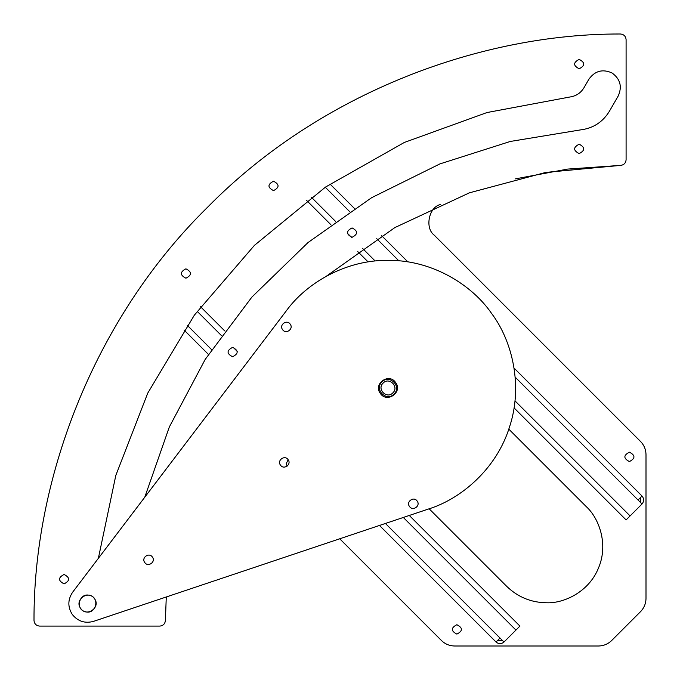 <?xml version="1.0" encoding="UTF-8"?>
<svg xmlns="http://www.w3.org/2000/svg" width="680" height="680" viewBox="0 0 680 680"><rect width="100%" height="100%" fill="white"/><g stroke="black" fill="none" stroke-linecap="round" stroke-linejoin="round"><path stroke-width="1.02" d="M288.167 459.748L286.28 463.513L287.104 466.157L286.28 463.513L288.167 459.748M456.875 624.716C450.823 627.844 450.823 630.972 456.875 634.1C462.927 630.972 462.927 627.844 456.875 624.716C450.823 627.844 450.823 630.972 456.875 634.1C462.927 630.972 462.927 627.844 456.875 624.716M629.408 452.183C623.356 455.311 623.356 458.439 629.408 461.567C635.46 458.439 635.46 455.311 629.408 452.183C623.356 455.311 623.356 458.439 629.408 461.567C635.46 458.439 635.46 455.311 629.408 452.183M429.156 508.793L506.642 586.279C517.744 597.023 531.012 602.523 546.457 602.769C563.269 603.611 588.761 592.322 598.485 568.012C608.804 543.949 598.757 517.939 586.279 506.642L508.793 429.156M64.082 574.472C58.029 577.601 58.029 580.729 64.082 583.856C70.133 580.729 70.133 577.601 64.082 574.472C58.029 577.601 58.029 580.729 64.082 583.856C70.133 580.729 70.133 577.601 64.082 574.472C58.029 577.601 58.029 580.729 64.082 583.856C70.133 580.729 70.133 577.601 64.082 574.472C58.029 577.601 58.029 580.729 64.082 583.856C70.133 580.729 70.133 577.601 64.082 574.472C58.029 577.601 58.029 580.729 64.082 583.856C70.133 580.729 70.133 577.601 64.082 574.472C58.029 577.601 58.029 580.729 64.082 583.856C70.133 580.729 70.133 577.601 64.082 574.472M579.164 144.203C573.121 147.331 573.121 150.458 579.164 153.587C585.216 150.458 585.216 147.331 579.164 144.203C573.121 147.331 573.121 150.458 579.164 153.587C585.216 150.458 585.216 147.331 579.164 144.203C573.121 147.331 573.121 150.458 579.164 153.587C585.216 150.458 585.216 147.331 579.164 144.203C573.121 147.331 573.121 150.458 579.164 153.587C585.216 150.458 585.216 147.331 579.164 144.203C573.121 147.331 573.121 150.458 579.164 153.587C585.216 150.458 585.216 147.331 579.164 144.203C573.121 147.331 573.121 150.458 579.164 153.587C585.216 150.458 585.216 147.331 579.164 144.203M579.164 59.39C573.121 62.517 573.121 65.645 579.164 68.773C585.216 65.645 585.216 62.517 579.164 59.39C573.121 62.517 573.121 65.645 579.164 68.773C585.216 65.645 585.216 62.517 579.164 59.39C573.121 62.517 573.121 65.645 579.164 68.773C585.216 65.645 585.216 62.517 579.164 59.39C573.121 62.517 573.121 65.645 579.164 68.773C585.216 65.645 585.216 62.517 579.164 59.39C573.121 62.517 573.121 65.645 579.164 68.773C585.216 65.645 585.216 62.517 579.164 59.39C573.121 62.517 573.121 65.645 579.164 68.773C585.216 65.645 585.216 62.517 579.164 59.39M185.92 268.829C179.869 271.957 179.869 275.085 185.92 278.214C191.972 275.085 191.972 271.957 185.92 268.829C179.869 271.957 179.869 275.085 185.92 278.214C191.972 275.085 191.972 271.957 185.92 268.829C179.869 271.957 179.869 275.085 185.92 278.214C191.972 275.085 191.972 271.957 185.92 268.829C179.869 271.957 179.869 275.085 185.92 278.214C191.972 275.085 191.972 271.957 185.92 268.829C179.869 271.957 179.869 275.085 185.92 278.214C191.972 275.085 191.972 271.957 185.92 268.829C179.869 271.957 179.869 275.085 185.92 278.214C191.972 275.085 191.972 271.957 185.92 268.829M273.522 181.228C267.469 184.356 267.469 187.484 273.522 190.612C279.565 187.484 279.565 184.356 273.522 181.228C267.469 184.356 267.469 187.484 273.522 190.612C279.565 187.484 279.565 184.356 273.522 181.228C267.469 184.356 267.469 187.484 273.522 190.612C279.565 187.484 279.565 184.356 273.522 181.228C267.469 184.356 267.469 187.484 273.522 190.612C279.565 187.484 279.565 184.356 273.522 181.228C267.469 184.356 267.469 187.484 273.522 190.612C279.565 187.484 279.565 184.356 273.522 181.228C267.469 184.356 267.469 187.484 273.522 190.612C279.565 187.484 279.565 184.356 273.522 181.228M640.5 441.422C644.087 445.119 645.915 449.548 646 454.699C645.915 449.548 644.087 445.119 640.5 441.422L434.188 235.11C424.813 228.208 428.638 207.714 439.875 204.671L440.504 204.391M515.177 178.908L567.596 169.09L620.525 165.393C623.891 165.002 625.744 163.124 626.093 159.757L626.093 39.627C625.727 36.21 623.832 34.331 620.406 34C482.851 33.507 321.538 91.298 207.4 207.4C91.298 321.538 33.507 482.851 34 620.406C34.331 623.832 36.21 625.727 39.627 626.093L159.757 626.093C163.124 625.744 165.002 623.891 165.393 620.525L166.277 596.963M646 598.409C645.915 603.56 644.087 607.979 640.5 611.685C644.087 607.979 645.915 603.56 646 598.409L646 454.699M611.685 640.5C607.979 644.087 603.56 645.915 598.409 646C603.56 645.915 607.979 644.087 611.685 640.5L640.5 611.685M454.699 646C449.548 645.915 445.119 644.087 441.422 640.5C445.119 644.087 449.548 645.915 454.699 646L598.409 646M165.393 620.525C165.002 623.891 163.124 625.744 159.757 626.093L39.627 626.093C36.21 625.727 34.331 623.832 34 620.406C33.507 482.851 91.298 321.538 207.4 207.4C321.538 91.298 482.851 33.507 620.406 34C623.832 34.331 625.727 36.21 626.093 39.627C625.727 36.21 623.832 34.331 620.406 34M339.719 538.798L441.422 640.5M352.061 227.919C346.01 231.047 346.01 234.175 352.061 237.303C358.105 234.175 358.105 231.047 352.061 227.919C346.01 231.047 346.01 234.175 352.061 237.303C358.105 234.175 358.105 231.047 352.061 227.919M232.611 347.37C226.559 350.498 226.559 353.625 232.611 356.753C238.663 353.625 238.663 350.498 232.611 347.37C226.559 350.498 226.559 353.625 232.611 356.753C238.663 353.625 238.663 350.498 232.611 347.37M326.255 276.275L394.893 227.562L469.412 192.822L545.81 172.406L620.525 165.393C623.891 165.002 625.744 163.124 626.093 159.757L626.093 39.627M144.772 497.216L169.328 426.98L205.224 359.363L251.923 297.041L308.065 242.505L371.569 197.727L439.875 163.922L510.298 141.457L580.303 129.931L510.298 141.457L439.875 163.922L371.569 197.727L308.065 242.505L251.923 297.041L205.224 359.363L169.328 426.98L144.772 497.216M580.303 129.931C592.986 128.401 602.675 122.196 609.365 111.316L618.196 96.025C622.361 86.666 620.296 78.974 612.017 72.947C602.659 68.782 594.966 70.847 588.939 79.135L583.958 87.754C580.678 93.109 575.917 96.203 569.696 97.036C575.917 96.203 580.678 93.109 583.958 87.754M39.627 626.093C36.21 625.727 34.331 623.832 34 620.406M618.196 96.025C622.361 86.666 620.296 78.974 612.017 72.947C602.659 68.782 594.966 70.847 588.939 79.135M569.696 97.036L486.973 112.548L404.353 142.443L325.567 187.043L254.43 245.361L194.361 315.137L147.764 393.091L115.821 475.405L98.371 558.322M409.284 515.457L519.919 626.093L503.99 642.022C501.338 644.164 498.678 644.164 496.026 642.022C498.678 644.164 501.338 644.164 503.99 642.022L385.433 523.464M500.012 638.035L496.026 642.022L379.466 525.462M208.411 354.399L184.025 330.012M224.698 330.871L200.549 306.723M497.615 640.424L502.401 640.424M515.151 377.128L642.022 503.99C644.164 501.338 644.164 498.678 642.022 496.026C644.164 498.678 644.164 501.338 642.022 503.99L626.093 519.919L514.054 407.881M638.035 500.012L642.022 496.026L514.054 368.058M330.012 184.025L354.399 208.411M381.582 235.595L407.906 261.919M306.723 200.549L330.871 224.698M357.748 251.575L368.092 261.911M640.424 502.401L640.424 497.615M395.607 382.517C388.969 372.385 372.887 383.928 380.358 393.457C386.997 403.589 403.087 392.046 395.607 382.517C388.969 372.385 372.887 383.928 380.358 393.457C386.997 403.589 403.087 392.046 395.607 382.517M290.207 324.164C286.883 319.099 278.843 324.87 282.582 329.63C285.898 334.704 293.938 328.925 290.207 324.164C286.883 319.099 278.843 324.87 282.582 329.63C285.898 334.704 293.938 328.925 290.207 324.164M417.146 501.05C413.831 495.983 405.781 501.755 409.522 506.523C412.837 511.589 420.886 505.818 417.146 501.05C413.831 495.983 405.781 501.755 409.522 506.523C412.837 511.589 420.886 505.818 417.146 501.05M94.444 598.646C88.468 589.526 73.992 599.913 80.716 608.49C86.691 617.61 101.167 607.223 94.444 598.646C88.468 589.526 73.992 599.913 80.716 608.49C86.691 617.61 101.167 607.223 94.444 598.646M152.388 557.056C149.065 551.99 141.023 557.762 144.763 562.53C148.078 567.596 156.119 561.825 152.388 557.056C149.065 551.99 141.023 557.762 144.763 562.53C148.078 567.596 156.119 561.825 152.388 557.056M288.107 459.663C284.784 454.597 276.743 460.368 280.483 465.137C283.798 470.203 291.839 464.431 288.107 459.663C284.784 454.597 276.743 460.368 280.483 465.137C283.798 470.203 291.839 464.431 288.107 459.663M72.633 592.221C67.711 599.582 67.609 607.01 72.326 614.508C77.919 621.384 84.991 623.662 93.542 621.367L428.57 508.988C460.921 498.984 496.485 469.004 509.439 427.21C523.379 385.721 512.065 340.612 491.683 313.574C472.591 285.6 433.475 260.44 389.708 260.363C345.958 259.258 306.178 283.348 286.339 310.794L72.633 592.221C67.711 599.582 67.609 607.01 72.326 614.508C77.919 621.384 84.991 623.662 93.542 621.367M89.811 595.425C79.433 592.093 74.715 609.28 85.34 611.711C95.727 615.043 100.436 597.856 89.811 595.425M383.103 383.103C389.13 376.55 399.423 386.844 392.861 392.861C386.844 399.423 376.55 389.13 383.103 383.103M211.573 349.596L187.238 325.269M515.933 630.071L403.325 517.463M237.252 351.399L233.274 347.412M221.34 335.478L197.157 311.296M325.269 187.238L349.596 211.573M376.712 238.68L398.846 260.814M311.296 197.157L335.478 221.34M347.412 233.274L351.399 237.252M362.414 248.268L375.139 261.001M514.972 400.826L630.071 515.933M381.947 381.947C389.402 373.83 402.144 386.572 394.026 394.026C386.572 402.144 373.83 389.402 381.947 381.947"/></g></svg>

